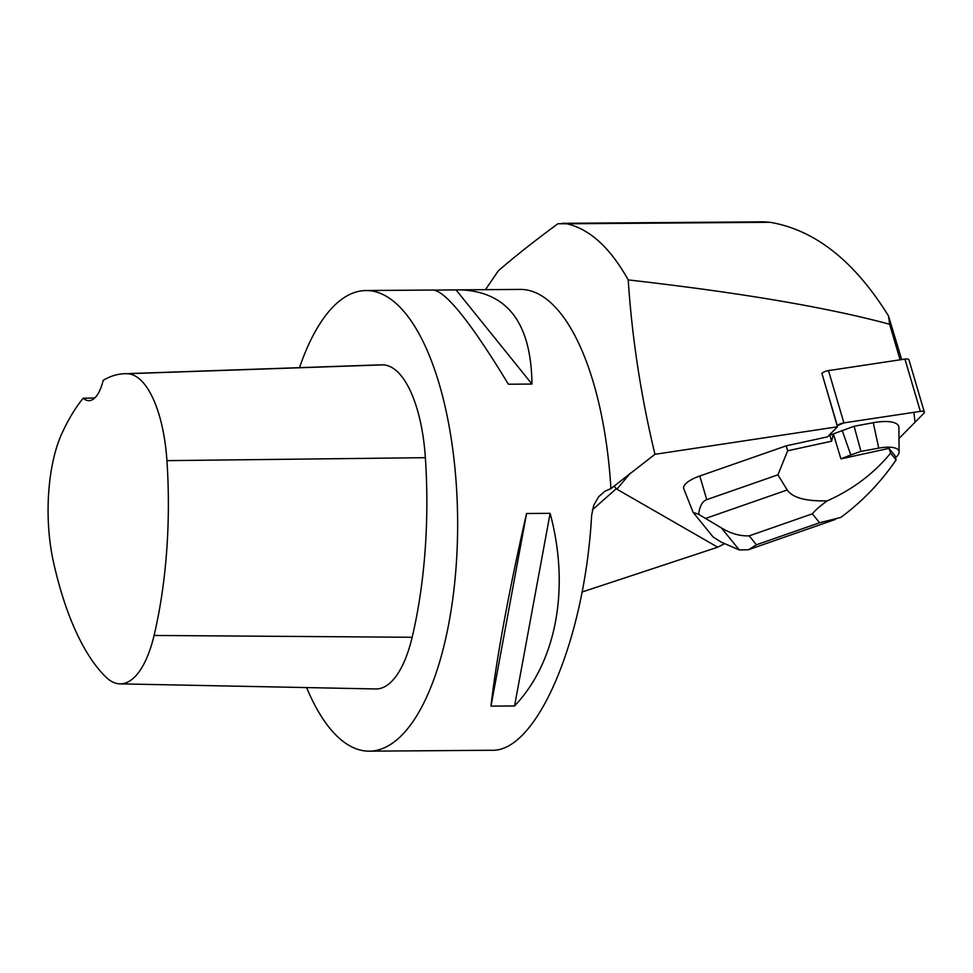 <?xml version="1.0" encoding="UTF-8"?>
<svg xmlns="http://www.w3.org/2000/svg" width="973" height="973" viewBox="0 0 973 973"><rect width="100%" height="100%" fill="white"/><g stroke="black" fill="none" stroke-linecap="round" stroke-linejoin="round"><path stroke-width="1.46" d="M900.098 359.815L889.626 324.264C827.366 307.419 740.234 292.642 628.217 279.908C632.024 337.886 640.939 396.023 654.951 454.306L837.473 426.794L821.917 373.377A5.802 1.995 -16.4 0 1 828.497 370.604L904.926 359.086A5.802 1.995 -16.4 0 1 908.952 359.828L924.35 412.114A5.802 1.995 163.6 0 0 920.336 411.372L843.895 422.89A5.802 1.995 163.6 0 0 837.315 425.663L843.907 422.89L913.915 412.333L915.009 422.282L898.991 438.495L923.815 413.367A5.802 1.995 163.6 0 0 924.35 412.114M889.626 324.264L888.507 315.97L901.691 359.572M724.557 543.688L717.709 547.203L582.061 592.022M739.273 549.94L721.394 527.901C730.687 533.557 739.954 536.208 749.198 535.855L756.435 544.783L748.505 549.757L739.273 549.94L721.175 542.107L713.1 536.974L693.117 512.333L683.764 488.738A21.941 7.529 -16.4 0 1 683.678 488.519A21.941 7.529 -16.4 0 1 699.782 475.992L786.208 445.853L827.537 436.841L837.473 426.794M654.951 454.306L610.91 488.616A230.321 89.99 -90.4 0 0 606.568 444.868A230.321 89.99 -90.4 0 0 520.227 289.407L459.986 289.845C507.249 291.523 531.234 322.927 531.951 384.043L508.393 384.226C471.455 323.364 446.473 291.973 433.459 290.039L365.957 290.538A230.321 89.99 89.6 0 1 452.311 446.011A230.321 89.99 89.6 0 1 369.363 751.168A230.321 89.99 89.6 0 1 306.617 687.583M717.709 547.203L616.906 489.2L614.291 486.451M628.217 279.908C610.217 247.762 589.747 229.056 566.833 223.79L557.955 223.729C535.624 240.076 515.775 255.741 498.419 270.701L485.466 289.662M369.363 751.168L491.499 750.268C536.743 752.615 584.797 639.869 591.62 515.349L593.725 505.34L598.663 496.729L604.865 491.304L610.91 488.616M299.502 367.66A230.321 89.99 89.6 0 1 365.957 290.538M514.559 705.96L491 706.13C495.707 662.479 509.414 588.191 526.563 513.513L550.122 513.343C570.202 587.741 556.495 662.029 514.559 705.96L550.122 513.343M434.469 290.112L459.986 289.845M463.391 750.475L462.394 750.402M83.204 398.212A43.87 17.137 89.6 0 0 88.908 400.657A43.87 17.137 89.6 0 0 103.199 380.334A256.24 100.122 89.6 0 1 124.422 373.729L380.102 364.863A263.221 102.846 89.6 0 1 383.119 364.863A109.681 42.848 89.6 0 1 425.371 457.687A263.221 102.846 89.6 0 1 412.163 637.266A109.681 42.848 89.6 0 1 375.785 688.957L120.007 683.861A102.7 40.124 89.6 0 1 105.899 677.05A256.24 100.122 89.6 0 1 53.393 561.713A102.7 40.124 89.6 0 1 62.004 433.204A256.24 100.122 89.6 0 1 83.204 398.212L94.746 397.981M124.422 373.729A256.24 100.122 89.6 0 1 127.366 373.741A102.7 40.124 89.6 0 1 166.93 460.643A256.24 100.122 89.6 0 1 154.075 635.454A102.7 40.124 89.6 0 1 120.007 683.861M531.951 384.043L456.094 289.954M491 706.13L526.563 513.513M888.507 315.97C854.549 261.129 815.058 229.908 770.02 222.294L763.696 221.832M693.117 512.333L698.614 514.303C699.733 506.045 702.445 501.168 706.751 499.648L777.914 474.824L787.656 450.791L786.208 445.853M787.656 450.791L831.574 441.219L829.835 435.296L833.399 433.885L840.648 457.991M828.862 435.503L829.835 435.296M777.914 474.824L787.23 489.966C792.557 497.775 805.887 501.399 827.245 500.84C852.518 489.614 873.645 473.729 890.623 453.163L889.018 448.383L895.148 455.936L896.109 459.925C880.699 482.426 862.236 501.606 840.733 517.466L819.582 522.756L812.346 513.829L749.198 535.855M890.623 453.163L896.109 459.925M831.574 441.219L833.399 433.885L854.099 426.259L873.28 422.708A32.9 11.299 -16.4 0 1 898.906 427.585L899.088 451.995A26.149 8.976 -16.4 0 1 895.561 457.675M889.018 448.383L841.013 458.842L850.791 454.95L842.168 430.419M721.394 527.901L698.614 514.303M827.245 500.84C820.47 505.692 815.508 510.022 812.346 513.829M850.791 454.95L860.959 451.411L854.099 426.259M860.959 451.411L878.728 448.127A26.149 8.976 -16.4 0 1 899.088 451.995M828.497 370.604L843.895 422.89M920.336 411.372L904.926 359.086M837.315 425.663L821.917 373.377M630.151 473.304L616.906 489.2M592.411 509.791L616.286 488.677M166.93 460.643L425.371 457.687M154.075 635.454L412.163 637.266M127.366 373.741L383.119 364.863M566.833 223.79L770.02 222.294M706.751 499.648L699.782 475.992M756.435 544.783L819.582 522.756M705.729 518.39L787.23 489.966M878.728 448.127L873.28 422.708M763.975 221.832L562.041 223.316M683.873 489.151L683.678 488.519M748.48 549.721L835.588 519.339"/></g></svg>
